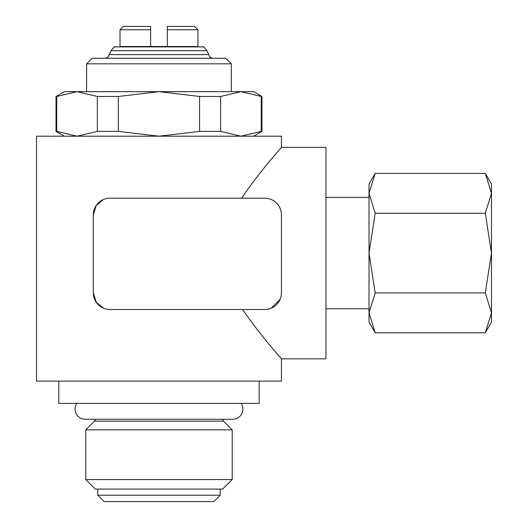 <?xml version="1.0" encoding="UTF-8"?>
<svg xmlns="http://www.w3.org/2000/svg" width="528" height="528" viewBox="0 0 528 528"><rect width="100%" height="100%" fill="white"/><g stroke="black" fill="none" stroke-linecap="round" stroke-linejoin="round"><path stroke-width="0.79" d="M76.831 403.366A10.184 10.184 0 0 0 85.259 419.285M85.252 419.285L232.703 419.285A10.184 10.184 0 0 0 241.124 403.366M110.999 50.701L114.2 46.906L203.755 46.906L206.956 50.701L110.999 50.701L109.237 54.595L208.718 54.595L206.956 50.701M86.618 91.667L86.618 63.835L92.189 58.271L225.773 58.271L231.337 63.835L231.337 91.667M86.618 63.835L231.337 63.835M85.747 429.845L94.453 421.139L223.502 421.139L232.208 429.845L232.208 479.556L222.677 489.086L95.278 489.086L85.747 479.556L85.747 429.845L232.208 429.845M85.747 479.556L232.208 479.556M97.753 495.211L220.202 495.211L213.814 501.6L104.141 501.6L97.753 495.211L97.753 489.086M220.202 489.086L220.202 495.211M120.014 29.74L123.354 26.4L150.632 26.4L150.632 29.74L120.014 29.74L120.014 46.51L150.632 46.51L150.632 29.74M58.786 381.104L58.786 403.366L259.169 403.366L259.169 381.104M241.586 198.191C260.746 169.95 281.886 147.206 281.431 147.332L281.431 136.198L36.524 136.198L36.524 381.104L281.431 381.104L281.431 358.842C281.893 359.02 261.446 336.917 242.609 309.507M93.298 214.889L96.248 205.425L103.442 199.531L96.248 205.425L93.298 214.889L93.298 292.809L93.298 214.889A16.698 16.698 0 0 1 109.996 198.191L264.733 198.191A16.698 16.698 0 0 1 281.431 214.889L281.431 292.809A16.698 16.698 0 0 1 264.733 309.507L109.996 309.507A16.698 16.698 0 0 1 93.298 292.809L96.294 302.353L103.62 308.246M100.822 306.761L98.01 304.438M97.726 304.135L94.565 299.185M93.958 297.449L93.614 296.056M93.311 293.37L93.298 292.809M281.431 147.332L325.961 147.332L325.961 358.842L281.431 358.842M253.605 136.198L261.954 131.38L261.954 96.485L253.605 91.667L64.357 91.667L56.008 96.485L56.008 131.38L64.357 136.198M375.184 173.389L369.019 184.067L369.019 322.106L375.184 332.779L369.019 312.86L375.184 292.934L369.019 253.084L375.184 213.239L369.019 193.314L375.184 173.389L485.311 173.389L491.476 193.314L485.311 213.239L491.476 253.084L491.476 184.067L485.311 173.389M485.311 332.779L491.476 322.106L491.476 253.084L485.311 292.934L491.476 312.86L485.311 332.779L375.184 332.779M197.941 29.74L194.601 26.4L167.33 26.4L167.33 29.74L197.941 29.74L197.941 46.51L150.625 46.51M167.33 29.74L167.33 46.51M167.323 46.51L197.941 46.51M120.014 46.51L150.632 46.51M485.311 213.239L375.184 213.239M485.311 292.934L375.184 292.934M261.954 131.38L261.235 131.38L261.235 96.485L261.954 96.485M199.597 96.485L220.618 96.485L220.618 131.38L199.597 131.38L199.597 96.485L158.981 91.667L118.364 96.485L118.364 131.38L97.343 131.38L97.343 96.485L118.364 96.485M56.008 96.485L56.727 96.485L56.727 131.38L56.008 131.38M97.343 131.38L77.035 136.198L56.727 131.38M199.597 131.38L158.981 136.198L118.364 131.38M261.235 131.38L240.926 136.198L220.618 131.38M56.727 96.485L77.035 91.667L97.343 96.485M220.618 96.485L240.926 91.667L261.235 96.485M271.055 308.266L280.091 299.369L271.055 308.266M109.237 54.595C108.662 56.879 107.204 58.106 104.854 58.271M94.453 421.139L95.68 419.285M325.961 197.426L369.019 197.426M203.755 46.906L202.904 46.51M114.2 46.906L115.051 46.51M325.961 308.748L369.019 308.748M223.502 421.139L222.275 419.285M208.718 54.595C209.293 56.879 210.751 58.106 213.101 58.271"/></g></svg>
